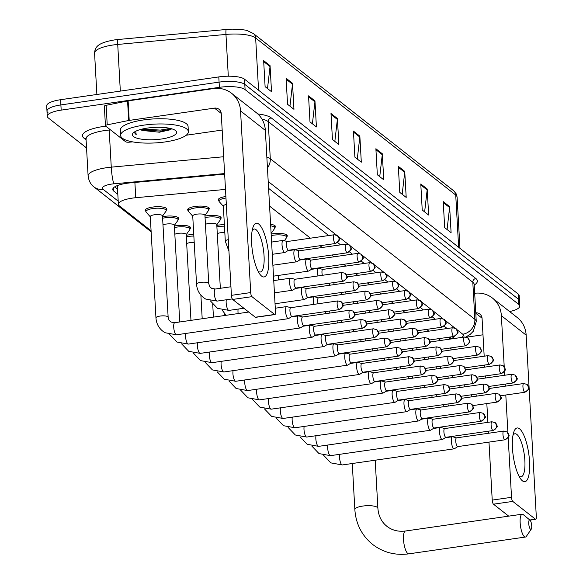 <?xml version="1.0" encoding="UTF-8"?>
<svg xmlns="http://www.w3.org/2000/svg" width="583" height="583" viewBox="0 0 583 583"><rect width="100%" height="100%" fill="white"/><g stroke="black" fill="none" stroke-linecap="round" stroke-linejoin="round"><path stroke-width="0.87" d="M270.599 224.309A10.858 3.01 -3.2 0 1 275.446 226.525A10.858 3.01 -3.2 0 1 274.826 227.603M271.146 234.067A10.858 3.01 -3.2 0 1 273.026 233.739A10.858 3.01 -3.2 0 1 287.288 235.824A10.858 3.01 -3.2 0 1 286.676 236.902M218.968 200.851A10.858 3.01 -3.2 0 1 218.231 199.845A10.858 3.01 -3.2 0 1 225.657 196.551A10.858 3.01 -3.2 0 1 225.891 196.522M204.976 216.096A10.858 3.01 -3.2 0 1 206.892 215.761A10.858 3.01 -3.2 0 1 221.154 217.838A10.858 3.01 -3.2 0 1 220.534 218.924M216.818 225.395A10.858 3.01 -3.2 0 1 218.734 225.06A10.858 3.01 -3.2 0 1 224.382 224.674M188.367 210.762A10.858 3.01 -3.2 0 1 187.631 209.756A10.858 3.01 -3.2 0 1 195.05 206.462A10.858 3.01 -3.2 0 1 209.312 208.539A10.858 3.01 -3.2 0 1 208.692 209.625M174.368 226.007A10.858 3.01 -3.2 0 1 176.285 225.672A10.858 3.01 -3.2 0 1 190.546 227.749A10.858 3.01 -3.2 0 1 189.934 228.835M162.526 216.708A10.858 3.01 -3.2 0 1 164.442 216.373A10.858 3.01 -3.2 0 1 178.704 218.45A10.858 3.01 -3.2 0 1 178.085 219.536M186.217 235.306A10.858 3.01 -3.2 0 1 188.134 234.964A10.858 3.01 -3.2 0 1 193.775 234.585M145.918 211.374A10.858 3.01 -3.2 0 1 145.182 210.368A10.858 3.01 -3.2 0 1 152.6 207.074A10.858 3.01 -3.2 0 1 166.862 209.151A10.858 3.01 -3.2 0 1 166.242 210.237M225.49 189.409L135.744 197.717A20.361 5.648 176.8 0 0 132.297 198.125A20.361 5.648 176.8 0 0 118.378 204.298A20.361 5.648 176.8 0 0 119.42 205.937L151.077 230.795M440.712 340.457L438.46 338.694M428.869 331.159L426.618 329.395M417.02 321.867L414.775 320.096M405.178 312.568L402.933 310.797M393.336 303.269L391.084 301.506M381.493 293.97L379.241 292.207M369.651 284.672L367.399 282.908M357.802 275.38L355.557 273.609M345.959 266.081L343.715 264.318M334.117 256.782L331.865 255.019M322.275 247.484L320.023 245.72M310.433 238.185L269.586 206.12M450.972 349.982A20.361 5.648 176.8 0 0 451.045 349.406A20.361 5.648 176.8 0 0 450.28 347.993M224.637 174.142L130.118 182.894A20.361 5.648 176.8 0 0 126.671 183.302A20.361 5.648 176.8 0 0 112.759 189.475A20.361 5.648 176.8 0 0 113.794 191.115L117.824 194.277M86.554 147.965L48.302 117.934A20.361 5.648 -3.2 0 1 47.259 116.294A20.361 5.648 -3.2 0 1 61.179 110.121L219.376 87.333A20.361 5.648 -3.2 0 1 245.086 89.593L518.724 304.399A20.361 5.648 -3.2 0 1 519.759 306.046A20.361 5.648 -3.2 0 1 509.629 311.548M48.01 112.73A20.361 5.648 -3.2 0 1 46.975 111.083L46.684 105.88A20.361 5.648 -3.2 0 1 60.596 99.708L218.793 76.92L219.084 82.13A20.361 5.648 -3.2 0 1 244.794 84.382L518.433 299.196A20.361 5.648 -3.2 0 1 519.468 300.835A20.361 5.648 -3.2 0 0 518.433 299.196L244.794 84.382A20.361 5.648 -3.2 0 0 219.084 82.13L60.887 104.918L219.084 82.13L219.376 87.333M46.975 111.083A20.361 5.648 -3.2 0 1 60.887 104.918A20.361 5.648 -3.2 0 0 46.975 111.083L47.259 116.294M447.139 328.528L444.21 326.225M435.297 319.229L432.367 316.926M423.455 309.93L420.525 307.635M411.613 300.639L408.683 298.336M399.77 291.34L396.834 289.037M387.928 282.041L384.991 279.738M376.079 272.742L373.149 270.439M364.237 263.45L361.307 261.148M352.394 254.152L349.465 251.849M340.552 244.853L337.623 242.55M328.71 235.554L268.595 188.36M450.462 339A20.361 5.648 176.8 0 0 454.317 336.391M117.533 189.074L114.72 186.866M117.788 39.535L114.297 39.95A22.263 6.173 -3.2 0 1 117.788 39.535A22.263 6.173 -3.2 0 1 118.087 39.506L226.328 29.478A22.263 6.173 -3.2 0 1 232.428 29.15C241.69 29.493 246.755 30.039 247.607 30.782L253.401 33.559L453.487 190.626A6.785 6.216 128.1 0 1 455.731 195.043L255.645 37.975A6.785 6.216 -51.9 0 0 253.401 33.559M218.793 76.92A20.361 5.648 -3.2 0 1 244.503 79.171L518.141 293.985A20.361 5.648 -3.2 0 1 519.176 295.632L519.759 306.046M404.74 171.387L406.198 197.433L399.785 192.397L398.327 166.352L404.74 171.387A5.429 4.977 -51.9 0 1 404.719 172.306L398.386 167.336M427.193 189.009L428.643 215.054L422.23 210.018L420.78 183.973L427.193 189.009A5.429 4.977 -51.9 0 1 427.164 189.927L420.831 184.957M449.639 206.63L451.096 232.675L444.683 227.64L443.226 201.601L449.639 206.63A5.429 4.977 -51.9 0 1 449.61 207.548L443.277 202.578M337.404 118.524L338.861 144.569L332.448 139.534L330.991 113.488L337.404 118.524A5.429 4.977 -51.9 0 1 337.375 119.442L331.042 114.472M314.958 100.903L316.409 126.948L309.996 121.913L308.545 95.867L314.958 100.903A5.429 4.977 -51.9 0 1 314.929 101.821L308.596 96.851M292.506 83.282L293.963 109.327L287.55 104.291L286.093 78.246L292.506 83.282A5.429 4.977 -51.9 0 1 292.484 84.2L286.151 79.23M270.06 65.66L271.518 91.706L265.105 86.67L263.647 60.625L270.06 65.66A5.429 4.977 -51.9 0 1 270.031 66.579L263.705 61.609M382.295 153.766L383.752 179.812L377.339 174.776L375.882 148.731L382.295 153.766A5.429 4.977 -51.9 0 1 382.266 154.684L375.94 149.714M359.849 136.145L361.307 162.191L354.894 157.155L353.436 131.109L359.849 136.145A5.429 4.977 -51.9 0 1 359.82 137.063L353.495 132.093M357.284 159.035L359.82 137.063M379.737 176.656L382.266 154.684M267.502 88.55L270.031 66.579M289.948 106.172L292.484 84.2M312.393 123.793L314.929 101.821M334.839 141.414L337.375 119.442M447.074 229.52L449.61 207.548M424.628 211.899L427.164 189.927M402.183 194.277L404.719 172.306M165.178 141.931A33.931 9.408 -3.2 0 1 120.608 135.431A33.931 9.408 -3.2 0 1 143.797 125.148A33.931 9.408 -3.2 0 1 188.367 131.641A33.931 9.408 -3.2 0 1 165.178 141.931M120.608 135.431L120.317 130.22A33.931 9.408 -3.2 0 1 143.505 119.938A33.931 9.408 -3.2 0 1 188.076 126.438L188.367 131.641M147.521 128.063A22.125 6.136 -3.2 0 1 175.541 130.585A22.125 6.136 -3.2 0 1 161.455 139.009A22.125 6.136 -3.2 0 1 139.213 138.761A22.125 6.136 -3.2 0 1 133.237 132.953A22.125 6.136 -3.2 0 1 147.521 128.063M140.437 129.521L142.157 130.454L159.378 132.21L170.309 129.769L171.555 128.756M141.144 129.958A15.34 4.256 -3.2 0 1 140.284 129.564M134.513 131.947L134.403 132.618L136.218 134.753L135.693 131.277M140.532 129.586L160.376 131.131L171.242 129.113M142.361 129.025L160.318 130.096L170.214 128.413M134.411 132.363L136.218 134.753M261.643 276.131A27.146 7.841 -98.2 0 1 259.428 273.58A27.146 7.841 -98.2 0 1 252.833 227.771A27.146 7.841 -98.2 0 1 258.735 224.047A27.146 7.841 -98.2 0 1 268.741 256.804A27.146 7.841 -98.2 0 1 261.643 276.131M257.956 270.978A21.717 6.275 81.8 0 0 258.386 271.35A21.717 6.275 81.8 0 0 260.317 272.013A21.717 6.275 81.8 0 0 263.815 252.782A21.717 6.275 81.8 0 0 256.054 229.687A21.717 6.275 81.8 0 0 254.122 229.024A21.717 6.275 81.8 0 0 252.148 230.686M132.647 141.866L129.317 142.179A3.396 0.94 176.8 0 1 125.607 141.735L105.618 126.045A3.396 0.94 176.8 0 1 105.443 125.768L104.35 106.237A3.396 0.94 -3.2 0 1 106.128 105.304L127.582 100.968A3.396 0.94 -3.2 0 1 128.122 100.874L213.371 88.594A27.146 24.872 128.1 0 1 231.589 93.287A27.146 24.872 128.1 0 1 240.553 110.93L250.712 292.571A3.396 0.984 81.8 0 0 251.958 296.667L232.668 299.443A3.396 0.984 -98.2 0 1 231.415 295.348L221.263 113.714A6.785 6.216 -51.9 0 0 219.019 109.298A6.785 6.216 -51.9 0 0 214.464 108.125L129.215 120.411A3.396 0.94 176.8 0 0 128.675 120.499L107.221 124.835A3.396 0.94 176.8 0 0 105.443 125.768M231.589 93.287L256.389 112.752A27.146 24.872 128.1 0 1 265.352 130.403L275.504 312.036A3.396 0.984 81.8 0 1 274.921 314.558A3.396 0.984 81.8 0 1 274.622 314.456L251.958 296.667M274.921 314.558L255.631 317.334A3.396 0.984 -98.2 0 1 255.325 317.232L232.668 299.443M222.174 130.06L186.174 135.241M530.479 529.255A4.751 1.37 81.8 0 0 531.281 529.124A4.751 1.37 81.8 0 0 531.579 524.503A4.751 1.37 81.8 0 0 529.991 520.16A4.751 1.37 81.8 0 0 529.969 520.145A4.751 1.37 81.8 0 0 528.73 523.527A4.751 1.37 81.8 0 0 530.479 529.255M531.281 529.124L526.354 536.367A11.536 3.33 -98.2 0 1 525.436 537.045A11.536 3.33 -98.2 0 1 524.409 536.695A11.536 3.33 -98.2 0 1 520.291 524.423A11.536 3.33 -98.2 0 1 522.149 514.206A11.536 3.33 -98.2 0 1 523.177 514.556A11.536 3.33 -98.2 0 1 523.221 514.592A11.536 3.33 -98.2 0 1 523.264 514.636M155.953 317.91L150.29 216.614A6.107 1.691 -3.2 0 1 154.459 214.763A6.107 1.691 -3.2 0 1 162.482 215.929L168.144 317.232A6.107 1.691 -3.2 0 0 167.707 316.642A6.107 1.691 -3.2 0 0 160.121 316.059A6.107 1.691 -3.2 0 0 155.953 317.91C156.448 324.418 159.48 329.359 165.055 332.725L176.511 334.788L288.345 318.675A6.107 1.764 81.8 0 0 288.556 318.595L292.039 316.431M150.297 216.796L146.202 212.227A10.181 2.82 -3.2 0 1 145.932 211.629A10.181 2.82 -3.2 0 1 152.884 208.546A10.181 2.82 -3.2 0 1 166.257 210.492A10.181 2.82 -3.2 0 1 166.053 211.119L162.497 216.118M287.142 306.767A6.107 1.764 81.8 0 0 286.829 306.6A6.107 1.764 81.8 0 0 286.603 306.585A6.107 1.764 81.8 0 0 285.546 311.118A6.107 1.764 81.8 0 0 287.798 318.486A6.107 1.764 81.8 0 0 288.345 318.675M290.866 307.722A4.409 1.275 81.8 0 0 290.698 307.707A4.409 1.275 81.8 0 0 289.94 310.979A4.409 1.275 81.8 0 0 291.566 316.307A4.409 1.275 81.8 0 0 291.959 316.438A4.409 1.275 81.8 0 0 292.112 316.38M162.992 224.972A6.107 1.691 -3.2 0 1 166.308 224.054A6.107 1.691 -3.2 0 1 174.324 225.227L179.739 321.976M162.613 218.224A10.181 2.82 -3.2 0 1 164.734 217.845A10.181 2.82 -3.2 0 1 178.099 219.791A10.181 2.82 -3.2 0 1 177.895 220.418L174.339 225.41M298.984 316.066A6.107 1.764 81.8 0 0 298.671 315.899A6.107 1.764 81.8 0 0 298.445 315.884A6.107 1.764 81.8 0 0 297.388 320.417A6.107 1.764 81.8 0 0 299.64 327.784A6.107 1.764 81.8 0 0 300.187 327.974A6.107 1.764 81.8 0 0 300.398 327.894L303.881 325.729M302.708 317.014A4.409 1.275 81.8 0 0 302.548 317.006A4.409 1.275 81.8 0 0 301.783 320.278A4.409 1.275 81.8 0 0 303.408 325.606A4.409 1.275 81.8 0 0 303.801 325.737A4.409 1.275 81.8 0 0 303.954 325.678M174.834 234.264A6.107 1.691 -3.2 0 1 178.15 233.353A6.107 1.691 -3.2 0 1 186.174 234.526L190.969 320.358M174.455 227.523A10.181 2.82 -3.2 0 1 176.576 227.137A10.181 2.82 -3.2 0 1 189.941 229.09A10.181 2.82 -3.2 0 1 189.737 229.709L186.181 234.709M310.834 325.365A6.107 1.764 81.8 0 0 310.513 325.197A6.107 1.764 81.8 0 0 310.287 325.176A6.107 1.764 81.8 0 0 309.238 329.716A6.107 1.764 81.8 0 0 311.482 337.083A6.107 1.764 81.8 0 0 312.029 337.273A6.107 1.764 81.8 0 0 312.24 337.193L315.724 335.021M314.55 326.312A4.409 1.275 81.8 0 0 314.39 326.305A4.409 1.275 81.8 0 0 313.625 329.577A4.409 1.275 81.8 0 0 315.25 334.897A4.409 1.275 81.8 0 0 315.643 335.036A4.409 1.275 81.8 0 0 315.797 334.977M186.677 243.563A6.107 1.691 -3.2 0 1 189.992 242.652A6.107 1.691 -3.2 0 1 194.219 242.47M186.298 236.822A10.181 2.82 -3.2 0 1 188.418 236.436A10.181 2.82 -3.2 0 1 193.862 236.079M322.676 334.664A6.107 1.764 81.8 0 0 322.355 334.489A6.107 1.764 81.8 0 0 322.129 334.474A6.107 1.764 81.8 0 0 321.08 339.014A6.107 1.764 81.8 0 0 323.332 346.382A6.107 1.764 81.8 0 0 323.871 346.564A6.107 1.764 81.8 0 0 324.082 346.484L327.566 344.32M326.393 335.611A4.409 1.275 81.8 0 0 326.232 335.597A4.409 1.275 81.8 0 0 325.467 338.876A4.409 1.275 81.8 0 0 327.099 344.196A4.409 1.275 81.8 0 0 327.486 344.334A4.409 1.275 81.8 0 0 327.646 344.276M334.518 343.963A6.107 1.764 81.8 0 0 334.197 343.788A6.107 1.764 81.8 0 0 333.972 343.773A6.107 1.764 81.8 0 0 332.922 348.306A6.107 1.764 81.8 0 0 335.174 355.681A6.107 1.764 81.8 0 0 335.713 355.863A6.107 1.764 81.8 0 0 335.932 355.783L339.415 353.619M338.235 344.91A4.409 1.275 81.8 0 0 338.074 344.896A4.409 1.275 81.8 0 0 337.317 348.175A4.409 1.275 81.8 0 0 338.942 353.495A4.409 1.275 81.8 0 0 339.335 353.626A4.409 1.275 81.8 0 0 339.488 353.575M346.36 353.254A6.107 1.764 81.8 0 0 346.047 353.087A6.107 1.764 81.8 0 0 345.821 353.072A6.107 1.764 81.8 0 0 344.764 357.605A6.107 1.764 81.8 0 0 347.016 364.973A6.107 1.764 81.8 0 0 347.563 365.162A6.107 1.764 81.8 0 0 347.774 365.082L351.257 362.918M350.084 354.209A4.409 1.275 81.8 0 0 349.917 354.194A4.409 1.275 81.8 0 0 349.159 357.466A4.409 1.275 81.8 0 0 350.784 362.794A4.409 1.275 81.8 0 0 351.177 362.925A4.409 1.275 81.8 0 0 351.33 362.866M358.202 362.553A6.107 1.764 81.8 0 0 357.889 362.386A6.107 1.764 81.8 0 0 357.663 362.371A6.107 1.764 81.8 0 0 356.607 366.904A6.107 1.764 81.8 0 0 358.858 374.271A6.107 1.764 81.8 0 0 359.405 374.461A6.107 1.764 81.8 0 0 359.616 374.381L363.1 372.209M361.926 363.5A4.409 1.275 81.8 0 0 361.759 363.493A4.409 1.275 81.8 0 0 361.001 366.765A4.409 1.275 81.8 0 0 362.626 372.092A4.409 1.275 81.8 0 0 363.02 372.224A4.409 1.275 81.8 0 0 363.173 372.165M370.045 371.852A6.107 1.764 81.8 0 0 369.731 371.684A6.107 1.764 81.8 0 0 369.505 371.663A6.107 1.764 81.8 0 0 368.449 376.203A6.107 1.764 81.8 0 0 370.701 383.57A6.107 1.764 81.8 0 0 371.247 383.76A6.107 1.764 81.8 0 0 371.458 383.68L374.942 381.508M373.769 372.799A4.409 1.275 81.8 0 0 373.608 372.792A4.409 1.275 81.8 0 0 372.843 376.064A4.409 1.275 81.8 0 0 374.468 381.384A4.409 1.275 81.8 0 0 374.862 381.522A4.409 1.275 81.8 0 0 375.015 381.464M381.894 381.151A6.107 1.764 81.8 0 0 381.574 380.976A6.107 1.764 81.8 0 0 381.348 380.961A6.107 1.764 81.8 0 0 380.298 385.501A6.107 1.764 81.8 0 0 382.55 392.869A6.107 1.764 81.8 0 0 383.089 393.051A6.107 1.764 81.8 0 0 383.301 392.971L386.784 390.807M385.611 382.098A4.409 1.275 81.8 0 0 385.45 382.084A4.409 1.275 81.8 0 0 384.685 385.363A4.409 1.275 81.8 0 0 386.31 390.683A4.409 1.275 81.8 0 0 386.704 390.821A4.409 1.275 81.8 0 0 386.857 390.763M393.736 390.45A6.107 1.764 81.8 0 0 393.416 390.275A6.107 1.764 81.8 0 0 393.19 390.26A6.107 1.764 81.8 0 0 392.14 394.793A6.107 1.764 81.8 0 0 394.392 402.168A6.107 1.764 81.8 0 0 394.931 402.35A6.107 1.764 81.8 0 0 395.143 402.27L398.626 400.106M397.453 391.397A4.409 1.275 81.8 0 0 397.293 391.382A4.409 1.275 81.8 0 0 396.535 394.662A4.409 1.275 81.8 0 0 398.16 399.982A4.409 1.275 81.8 0 0 398.553 400.113A4.409 1.275 81.8 0 0 398.706 400.062M405.579 399.741A6.107 1.764 81.8 0 0 405.258 399.574A6.107 1.764 81.8 0 0 405.032 399.559A6.107 1.764 81.8 0 0 403.983 404.092A6.107 1.764 81.8 0 0 406.234 411.46A6.107 1.764 81.8 0 0 406.774 411.649A6.107 1.764 81.8 0 0 406.992 411.569L410.476 409.404M409.302 400.696A4.409 1.275 81.8 0 0 409.135 400.681A4.409 1.275 81.8 0 0 408.377 403.953A4.409 1.275 81.8 0 0 410.002 409.281A4.409 1.275 81.8 0 0 410.396 409.412A4.409 1.275 81.8 0 0 410.549 409.353M417.421 409.04A6.107 1.764 81.8 0 0 417.107 408.872A6.107 1.764 81.8 0 0 416.881 408.858A6.107 1.764 81.8 0 0 415.825 413.391A6.107 1.764 81.8 0 0 418.077 420.758A6.107 1.764 81.8 0 0 418.623 420.948A6.107 1.764 81.8 0 0 418.834 420.868L422.318 418.696M421.145 409.987A4.409 1.275 81.8 0 0 420.977 409.98A4.409 1.275 81.8 0 0 420.219 413.252A4.409 1.275 81.8 0 0 421.844 418.579A4.409 1.275 81.8 0 0 422.238 418.711A4.409 1.275 81.8 0 0 422.391 418.652M429.263 418.339A6.107 1.764 81.8 0 0 428.95 418.171A6.107 1.764 81.8 0 0 428.724 418.149A6.107 1.764 81.8 0 0 427.667 422.69A6.107 1.764 81.8 0 0 429.919 430.057A6.107 1.764 81.8 0 0 430.465 430.247A6.107 1.764 81.8 0 0 430.677 430.167L434.16 427.995M432.987 419.286A4.409 1.275 81.8 0 0 432.819 419.279A4.409 1.275 81.8 0 0 432.061 422.551A4.409 1.275 81.8 0 0 433.686 427.871A4.409 1.275 81.8 0 0 434.08 428.009A4.409 1.275 81.8 0 0 434.233 427.951M441.105 427.638A6.107 1.764 81.8 0 0 440.792 427.463A6.107 1.764 81.8 0 0 440.566 427.448A6.107 1.764 81.8 0 0 439.509 431.981A6.107 1.764 81.8 0 0 441.761 439.356A6.107 1.764 81.8 0 0 442.308 439.538A6.107 1.764 81.8 0 0 442.519 439.458L446.002 437.294M444.829 428.585A4.409 1.275 81.8 0 0 444.669 428.571A4.409 1.275 81.8 0 0 443.903 431.85A4.409 1.275 81.8 0 0 445.529 437.17A4.409 1.275 81.8 0 0 445.922 437.308A4.409 1.275 81.8 0 0 446.075 437.25M452.955 436.929A6.107 1.764 81.8 0 0 452.634 436.762A6.107 1.764 81.8 0 0 452.408 436.747A6.107 1.764 81.8 0 0 451.359 441.28A6.107 1.764 81.8 0 0 453.61 448.655A6.107 1.764 81.8 0 0 454.15 448.837A6.107 1.764 81.8 0 0 454.361 448.757L457.844 446.593M456.671 437.884A4.409 1.275 81.8 0 0 456.511 437.869A4.409 1.275 81.8 0 0 455.746 441.149A4.409 1.275 81.8 0 0 457.378 446.469A4.409 1.275 81.8 0 0 457.764 446.6A4.409 1.275 81.8 0 0 457.917 446.549M196.551 284.227L192.733 216.001A6.107 1.691 -3.2 0 1 196.908 214.15A6.107 1.691 -3.2 0 1 204.932 215.316L208.75 283.542A6.107 1.691 -3.2 0 0 208.306 282.959A6.107 1.691 -3.2 0 0 200.727 282.376A6.107 1.691 -3.2 0 0 196.551 284.227C197.047 290.735 200.086 295.676 205.653 299.043L217.109 301.098L232.267 298.919M294.852 279.272L290.902 278.178A6.107 1.764 81.8 0 0 290.677 278.164A6.107 1.764 81.8 0 0 289.62 282.697A6.107 1.764 81.8 0 0 292.418 290.254A6.107 1.764 81.8 0 0 292.63 290.174L296.113 288.002M192.747 216.184L188.652 211.614A10.181 2.82 -3.2 0 1 188.382 211.017A10.181 2.82 -3.2 0 1 195.334 207.934A10.181 2.82 -3.2 0 1 208.707 209.88A10.181 2.82 -3.2 0 1 208.503 210.507L204.946 215.499M294.94 279.293A4.409 1.275 81.8 0 0 294.772 279.286A4.409 1.275 81.8 0 0 294.014 282.558A4.409 1.275 81.8 0 0 295.639 287.885A4.409 1.275 81.8 0 0 296.033 288.017A4.409 1.275 81.8 0 0 296.186 287.958M205.435 224.36A6.107 1.691 -3.2 0 1 208.75 223.442A6.107 1.691 -3.2 0 1 216.774 224.615L220.338 288.293M306.694 288.57L302.745 287.477A6.107 1.764 81.8 0 0 302.519 287.455A6.107 1.764 81.8 0 0 301.462 291.996A6.107 1.764 81.8 0 0 304.26 299.545A6.107 1.764 81.8 0 0 304.472 299.473L307.955 297.301M205.063 217.612A10.181 2.82 -3.2 0 1 207.176 217.226A10.181 2.82 -3.2 0 1 220.549 219.179A10.181 2.82 -3.2 0 1 220.345 219.806L216.789 224.798M306.782 288.592A4.409 1.275 81.8 0 0 306.614 288.578A4.409 1.275 81.8 0 0 305.856 291.857A4.409 1.275 81.8 0 0 307.481 297.177A4.409 1.275 81.8 0 0 307.875 297.315A4.409 1.275 81.8 0 0 308.028 297.257M217.284 233.652A6.107 1.691 -3.2 0 1 220.6 232.741A6.107 1.691 -3.2 0 1 224.819 232.566M318.537 297.869L314.587 296.769A6.107 1.764 81.8 0 0 314.361 296.754A6.107 1.764 81.8 0 0 313.304 301.287A6.107 1.764 81.8 0 0 313.72 304.392M216.905 226.911A10.181 2.82 -3.2 0 1 219.026 226.525A10.181 2.82 -3.2 0 1 224.462 226.168M318.624 297.891A4.409 1.275 81.8 0 0 318.464 297.877A4.409 1.275 81.8 0 0 317.699 301.156A4.409 1.275 81.8 0 0 318.085 303.765M325.241 311.643A6.107 1.764 81.8 0 0 325.562 313.69M329.584 311.023A4.409 1.275 81.8 0 0 329.927 313.064M337.083 320.941A6.107 1.764 81.8 0 0 337.411 322.989M341.427 320.315A4.409 1.275 81.8 0 0 341.769 322.355M348.925 330.24A6.107 1.764 81.8 0 0 349.253 332.281M353.276 329.614A4.409 1.275 81.8 0 0 353.611 331.654M360.768 339.539A6.107 1.764 81.8 0 0 361.096 341.58M365.118 338.912A4.409 1.275 81.8 0 0 365.454 340.953M372.61 348.838A6.107 1.764 81.8 0 0 372.938 350.879M376.961 348.211A4.409 1.275 81.8 0 0 377.303 350.252M384.452 358.13A6.107 1.764 81.8 0 0 384.78 360.177M388.803 357.503A4.409 1.275 81.8 0 0 389.145 359.551M396.302 367.428A6.107 1.764 81.8 0 0 396.629 369.476M400.645 366.802A4.409 1.275 81.8 0 0 400.987 368.842M408.144 376.727A6.107 1.764 81.8 0 0 408.472 378.768M412.494 376.101A4.409 1.275 81.8 0 0 412.83 378.141M419.986 386.026A6.107 1.764 81.8 0 0 420.314 388.067M424.337 385.399A4.409 1.275 81.8 0 0 424.672 387.44M431.828 395.325A6.107 1.764 81.8 0 0 432.156 397.366M436.179 394.698A4.409 1.275 81.8 0 0 436.521 396.739M443.67 404.617A6.107 1.764 81.8 0 0 443.998 406.664M448.021 403.99A4.409 1.275 81.8 0 0 448.363 406.03M228.951 251.309L225.308 241.245L223.34 206.091A6.107 1.691 -3.2 0 1 226.335 204.451M287.273 241.522L283.323 240.429A6.107 1.764 81.8 0 0 283.098 240.415A6.107 1.764 81.8 0 0 282.041 244.947A6.107 1.764 81.8 0 0 284.839 252.505A6.107 1.764 81.8 0 0 285.051 252.424L288.534 250.253M223.355 206.273L219.259 201.703A10.181 2.82 -3.2 0 1 218.982 201.106A10.181 2.82 -3.2 0 1 225.942 198.023A10.181 2.82 -3.2 0 1 225.971 198.016M287.361 241.544A4.409 1.275 81.8 0 0 287.193 241.537A4.409 1.275 81.8 0 0 286.435 244.809A4.409 1.275 81.8 0 0 288.06 250.136A4.409 1.275 81.8 0 0 288.454 250.267A4.409 1.275 81.8 0 0 288.607 250.209M299.115 250.821L295.166 249.728A6.107 1.764 81.8 0 0 294.94 249.706A6.107 1.764 81.8 0 0 293.883 254.246A6.107 1.764 81.8 0 0 296.681 261.803A6.107 1.764 81.8 0 0 296.893 261.723L300.376 259.552M299.203 250.843A4.409 1.275 81.8 0 0 299.043 250.836A4.409 1.275 81.8 0 0 298.277 254.108A4.409 1.275 81.8 0 0 299.902 259.428A4.409 1.275 81.8 0 0 300.296 259.566A4.409 1.275 81.8 0 0 300.449 259.508M310.965 260.12L307.008 259.02A6.107 1.764 81.8 0 0 306.782 259.005A6.107 1.764 81.8 0 0 305.732 263.538A6.107 1.764 81.8 0 0 308.524 271.095A6.107 1.764 81.8 0 0 308.735 271.015L312.218 268.85M311.045 260.142A4.409 1.275 81.8 0 0 310.885 260.127A4.409 1.275 81.8 0 0 310.12 263.407A4.409 1.275 81.8 0 0 311.745 268.727A4.409 1.275 81.8 0 0 312.138 268.865A4.409 1.275 81.8 0 0 312.291 268.807M322.807 269.419L318.85 268.318A6.107 1.764 81.8 0 0 318.624 268.304A6.107 1.764 81.8 0 0 317.575 272.837A6.107 1.764 81.8 0 0 317.99 275.941M322.887 269.441A4.409 1.275 81.8 0 0 322.727 269.426A4.409 1.275 81.8 0 0 321.969 272.706A4.409 1.275 81.8 0 0 322.348 275.314M270.687 225.84A10.181 2.82 -3.2 0 1 274.841 227.866A10.181 2.82 -3.2 0 1 274.637 228.485L271.11 233.433M272.625 241.923A6.107 1.691 -3.2 0 1 274.892 241.428A6.107 1.691 -3.2 0 1 277.515 241.216M271.233 235.59A10.181 2.82 -3.2 0 1 273.318 235.211A10.181 2.82 -3.2 0 1 286.683 237.157A10.181 2.82 -3.2 0 1 286.479 237.784L284.387 240.721M329.504 283.192A6.107 1.764 81.8 0 0 329.832 285.24M333.855 282.566A4.409 1.275 81.8 0 0 334.19 284.606M288.009 250.581A6.107 1.691 -3.2 0 1 289.357 250.515M341.346 292.491A6.107 1.764 81.8 0 0 341.674 294.532M345.697 291.864A4.409 1.275 81.8 0 0 346.032 293.905M299.859 259.88A6.107 1.691 -3.2 0 1 301.2 259.807M353.189 301.79A6.107 1.764 81.8 0 0 353.517 303.83M357.539 301.163A4.409 1.275 81.8 0 0 357.882 303.204M311.701 269.178A6.107 1.691 -3.2 0 1 313.049 269.106M365.031 311.089A6.107 1.764 81.8 0 0 365.359 313.129M369.382 310.462A4.409 1.275 81.8 0 0 369.724 312.503M376.88 320.38A6.107 1.764 81.8 0 0 377.208 322.428M381.224 319.761A4.409 1.275 81.8 0 0 381.566 321.801M388.723 329.679A6.107 1.764 81.8 0 0 389.05 331.727M393.073 329.052A4.409 1.275 81.8 0 0 393.408 331.093M400.565 338.978A6.107 1.764 81.8 0 0 400.893 341.019M404.915 338.351A4.409 1.275 81.8 0 0 405.251 340.392M412.407 348.277A6.107 1.764 81.8 0 0 412.735 350.317M416.758 347.65A4.409 1.275 81.8 0 0 417.093 349.691M424.249 357.576A6.107 1.764 81.8 0 0 424.577 359.616M428.6 356.949A4.409 1.275 81.8 0 0 428.942 358.99M436.099 366.867A6.107 1.764 81.8 0 0 436.419 368.915M440.442 366.241A4.409 1.275 81.8 0 0 440.784 368.288M447.941 376.166A6.107 1.764 81.8 0 0 448.269 378.214M452.284 375.539A4.409 1.275 81.8 0 0 452.627 377.58M459.783 385.465A6.107 1.764 81.8 0 0 460.111 387.506M464.134 384.838A4.409 1.275 81.8 0 0 464.469 386.879M471.625 394.764A6.107 1.764 81.8 0 0 471.953 396.804M475.976 394.137A4.409 1.275 81.8 0 0 476.311 396.178M522.455 480.873A27.146 7.841 -98.2 0 1 520.24 478.322A27.146 7.841 -98.2 0 1 513.645 432.513A27.146 7.841 -98.2 0 1 519.548 428.796A27.146 7.841 -98.2 0 1 529.553 461.547A27.146 7.841 -98.2 0 1 522.455 480.873M518.768 475.721A21.717 6.275 81.8 0 0 519.198 476.092A21.717 6.275 81.8 0 0 521.129 476.756A21.717 6.275 81.8 0 0 524.627 457.524A21.717 6.275 81.8 0 0 516.866 434.43A21.717 6.275 81.8 0 0 514.935 433.767A21.717 6.275 81.8 0 0 512.96 435.428M474.679 293.271A27.146 24.872 128.1 0 1 492.402 298.03A27.146 24.872 128.1 0 1 501.365 315.673L504.222 366.707M492.402 298.03L517.201 317.495A27.146 24.872 128.1 0 1 526.165 335.145L536.316 516.778A3.396 0.984 81.8 0 1 535.733 519.3A3.396 0.984 81.8 0 1 535.434 519.198L512.77 501.409L493.48 504.186A3.396 0.984 -98.2 0 1 492.227 500.09L488.984 442.103M504.484 371.458L504.696 375.255M505.191 384.095L505.308 386.172M505.804 395.012L507.917 432.856M508.179 437.607L511.524 497.314A3.396 0.984 81.8 0 0 512.77 501.409M508.711 516.144L493.48 504.186M488.488 433.264L488.379 431.187M487.884 422.347L486.834 403.574M485.406 378.032L485.289 375.962M484.794 367.115L484.677 365.045M484.181 356.206L482.075 318.456A6.785 6.216 -51.9 0 0 479.831 314.04A6.785 6.216 -51.9 0 0 475.772 312.816M482.986 334.802L466.415 337.185M134.892 182.457L135.744 197.717M449.413 337.112L449.529 339.189M113.605 187.726L113.794 191.115M224.608 173.559L113.969 183.805A13.577 3.768 176.8 0 0 111.674 184.075A13.577 3.768 176.8 0 0 103.082 189.286L118.203 201.15M103.082 189.286A13.577 12.44 -51.9 0 1 93.972 186.939C93.513 186.589 89.133 183.769 88.113 175.928A27.146 7.528 -3.2 0 1 106.667 167.7A27.146 7.528 -3.2 0 1 111.266 167.153L109.189 130.045A27.146 7.528 176.8 0 0 104.59 130.585A27.146 7.528 176.8 0 0 86.036 138.82L86.299 138.798M86.095 139.84L84.025 138.215A3.396 3.112 128.1 0 1 86 138.594M84.025 138.215A30.542 8.468 -3.2 0 1 103.344 126.496A30.542 8.468 -3.2 0 1 105.785 126.176M257.81 113.962A30.542 8.468 -3.2 0 1 271.248 117.897L475.837 278.506A30.542 8.468 -3.2 0 1 474.219 285.029M245.086 89.593L244.503 79.171M61.179 110.121L60.596 99.708M518.724 304.399L518.141 293.985M266.839 156.987A27.146 7.528 -3.2 0 1 270.293 158.729L268.216 121.614A27.146 7.528 176.8 0 0 261.942 119.063M113.969 183.805A13.577 1.705 -95.3 0 1 111.266 167.153L223.668 156.747M110.559 129.922L109.189 130.045A3.396 0.423 84.7 0 0 109.087 128.763M267.451 167.948A13.577 12.44 -51.9 0 0 270.293 158.729L474.875 319.331L472.806 282.223L268.216 121.614A3.396 3.112 128.1 0 1 271.248 117.897M461.321 337.491A13.577 3.768 176.8 0 0 462.742 334.205A13.577 12.44 -51.9 0 0 474.875 319.331A27.146 7.528 -3.2 0 1 476.26 321.517L474.183 284.409A27.146 7.528 176.8 0 0 472.806 282.223A3.396 3.112 128.1 0 1 475.837 278.506M462.742 334.205L456.926 329.635M454.798 327.967L445.084 320.337M442.949 318.668L433.242 311.045M431.107 309.369L421.4 301.746M419.264 300.07L409.55 292.447M407.422 290.771L397.708 283.149M395.58 281.48L385.866 273.85M383.738 272.181L374.024 264.558M371.888 262.882L362.181 255.259M360.046 253.583L350.339 245.96M348.204 244.292L338.49 236.662M336.362 234.993L268.209 181.488M258.568 90.212L255.645 37.975A27.146 7.528 176.8 0 0 225.964 34.426L117.722 44.446A27.146 7.528 176.8 0 0 113.124 44.986A27.146 7.528 176.8 0 0 94.57 53.221L96.88 94.482M118.087 39.506A6.785 0.853 -95.3 0 0 117.722 44.446L120.331 91.101M453.487 190.626L456.154 193.782L457.108 197.229A27.146 7.528 176.8 0 0 455.731 195.043L458.646 247.287M228.303 76.205L225.964 34.426A6.785 0.853 -95.3 0 1 226.328 29.478M265.352 130.403L240.553 110.93M255.325 317.232L274.622 314.456M221.241 113.445L214.464 108.125M128.122 100.874L129.215 120.411M231.415 295.348L250.712 292.571M128.675 120.499L127.582 100.968M106.128 105.304L107.221 124.835M375.197 460.213L377.886 508.281A11.536 3.199 176.8 0 0 377.303 507.348A11.536 3.199 176.8 0 0 362.735 506.073A11.536 3.199 176.8 0 0 354.85 509.571C355.87 523.971 361.817 535.602 372.683 544.471C383.25 552.487 395.281 555.614 408.785 553.85L525.436 537.045M377.886 508.281C378.498 515.999 381.508 522.011 386.93 526.325C392.104 530.341 398.291 531.9 405.491 531.011A11.536 3.33 81.8 0 0 403.633 541.228A11.536 3.33 81.8 0 0 407.757 553.5A11.536 3.33 81.8 0 0 408.785 553.85M338.767 309.507A4.409 4.045 128.1 0 0 342.709 304.676A4.409 4.045 -51.9 0 0 341.259 301.805L337.907 300.908A4.409 1.275 81.8 0 0 337.193 304.814A4.409 1.275 81.8 0 0 338.767 309.507A4.409 1.275 81.8 0 0 339.16 309.639L291.959 316.438M168.144 317.232L168.99 320.089L170.994 322.056L174.769 322.69A6.107 1.764 81.8 0 0 173.785 328.105A6.107 1.764 81.8 0 0 175.964 334.598A6.107 1.764 81.8 0 0 176.088 334.678A6.107 1.764 81.8 0 0 176.511 334.788M350.609 318.806A4.409 4.045 128.1 0 0 354.559 313.967A4.409 4.045 -51.9 0 0 353.101 311.103L349.749 310.207A4.409 1.275 81.8 0 0 349.035 314.113A4.409 1.275 81.8 0 0 350.609 318.806A4.409 1.275 81.8 0 0 351.002 318.937L303.801 325.737M185.715 333.461A6.107 1.764 81.8 0 0 185.926 339.415A6.107 1.764 81.8 0 0 187.806 343.897A6.107 1.764 81.8 0 0 187.93 343.977A6.107 1.764 81.8 0 0 188.353 344.079L300.187 327.974M362.458 328.098A4.409 4.045 128.1 0 0 366.401 323.266A4.409 4.045 -51.9 0 0 364.943 320.402L361.591 319.506A4.409 1.275 81.8 0 0 360.877 323.412A4.409 1.275 81.8 0 0 362.458 328.098A4.409 1.275 81.8 0 0 362.852 328.236L315.643 335.036M197.557 342.753A6.107 1.764 81.8 0 0 197.775 348.714A6.107 1.764 81.8 0 0 199.656 353.196A6.107 1.764 81.8 0 0 199.772 353.276A6.107 1.764 81.8 0 0 200.195 353.378L312.029 337.273M374.301 337.397A4.409 4.045 128.1 0 0 378.243 332.565A4.409 4.045 -51.9 0 0 376.786 329.694L373.433 328.797A4.409 1.275 81.8 0 0 372.726 332.704A4.409 1.275 81.8 0 0 374.301 337.397A4.409 1.275 81.8 0 0 374.694 337.535L327.486 344.334M209.399 352.052A6.107 1.764 81.8 0 0 209.618 358.013A6.107 1.764 81.8 0 0 211.498 362.488A6.107 1.764 81.8 0 0 211.614 362.575A6.107 1.764 81.8 0 0 212.037 362.677L323.871 346.564M386.143 346.696A4.409 4.045 128.1 0 0 390.085 341.864A4.409 4.045 -51.9 0 0 388.628 338.993L385.276 338.096A4.409 1.275 81.8 0 0 384.569 342.002A4.409 1.275 81.8 0 0 386.143 346.696A4.409 1.275 81.8 0 0 386.536 346.827L339.335 353.626M221.241 361.351A6.107 1.764 81.8 0 0 221.46 367.312A6.107 1.764 81.8 0 0 223.34 371.786A6.107 1.764 81.8 0 0 223.457 371.874A6.107 1.764 81.8 0 0 223.887 371.976L335.713 355.863M397.985 355.994A4.409 4.045 128.1 0 0 401.927 351.155A4.409 4.045 -51.9 0 0 400.477 348.291L397.118 347.395A4.409 1.275 81.8 0 0 396.411 351.301A4.409 1.275 81.8 0 0 397.985 355.994A4.409 1.275 81.8 0 0 398.378 356.126L351.177 362.925M233.091 370.65A6.107 1.764 81.8 0 0 233.302 376.603A6.107 1.764 81.8 0 0 235.182 381.085A6.107 1.764 81.8 0 0 235.306 381.165A6.107 1.764 81.8 0 0 235.729 381.275L347.563 365.162M409.827 365.293A4.409 4.045 128.1 0 0 413.77 360.454A4.409 4.045 -51.9 0 0 412.319 357.59L408.967 356.694A4.409 1.275 81.8 0 0 408.253 360.6A4.409 1.275 81.8 0 0 409.827 365.293A4.409 1.275 81.8 0 0 410.221 365.424L363.02 372.224M244.933 379.948A6.107 1.764 81.8 0 0 245.144 385.902A6.107 1.764 81.8 0 0 247.024 390.384A6.107 1.764 81.8 0 0 247.148 390.464A6.107 1.764 81.8 0 0 247.571 390.566L359.405 374.461M421.677 374.585A4.409 4.045 128.1 0 0 425.619 369.753A4.409 4.045 -51.9 0 0 424.162 366.889L420.809 365.993A4.409 1.275 81.8 0 0 420.095 369.899A4.409 1.275 81.8 0 0 421.677 374.585A4.409 1.275 81.8 0 0 422.063 374.723L374.862 381.522M256.775 389.24A6.107 1.764 81.8 0 0 256.994 395.201A6.107 1.764 81.8 0 0 258.867 399.683A6.107 1.764 81.8 0 0 258.99 399.763A6.107 1.764 81.8 0 0 259.413 399.865L371.247 383.76M433.519 383.884A4.409 4.045 128.1 0 0 437.461 379.052A4.409 4.045 -51.9 0 0 436.004 376.181L432.652 375.284A4.409 1.275 81.8 0 0 431.937 379.19A4.409 1.275 81.8 0 0 433.519 383.884A4.409 1.275 81.8 0 0 433.912 384.022L386.704 390.821M268.617 398.539A6.107 1.764 81.8 0 0 268.836 404.5A6.107 1.764 81.8 0 0 270.716 408.975A6.107 1.764 81.8 0 0 270.833 409.062A6.107 1.764 81.8 0 0 271.255 409.164L383.089 393.051M445.361 393.182A4.409 4.045 128.1 0 0 449.304 388.351A4.409 4.045 -51.9 0 0 447.846 385.48L444.494 384.583A4.409 1.275 81.8 0 0 443.787 388.489A4.409 1.275 81.8 0 0 445.361 393.182A4.409 1.275 81.8 0 0 445.755 393.314L398.553 400.113M280.459 407.838A6.107 1.764 81.8 0 0 280.678 413.799A6.107 1.764 81.8 0 0 282.558 418.273A6.107 1.764 81.8 0 0 282.675 418.361A6.107 1.764 81.8 0 0 283.098 418.463L394.931 402.35M457.203 402.481A4.409 4.045 128.1 0 0 461.146 397.642A4.409 4.045 -51.9 0 0 459.688 394.778L456.336 393.882A4.409 1.275 81.8 0 0 455.629 397.788A4.409 1.275 81.8 0 0 457.203 402.481A4.409 1.275 81.8 0 0 457.597 402.613L410.396 409.412M292.302 417.137A6.107 1.764 81.8 0 0 292.52 423.09A6.107 1.764 81.8 0 0 294.4 427.572A6.107 1.764 81.8 0 0 294.517 427.652A6.107 1.764 81.8 0 0 294.947 427.762L406.774 411.649M469.045 411.78A4.409 4.045 128.1 0 0 472.988 406.941A4.409 4.045 -51.9 0 0 471.538 404.077L468.178 403.181A4.409 1.275 81.8 0 0 467.471 407.087A4.409 1.275 81.8 0 0 469.045 411.78A4.409 1.275 81.8 0 0 469.439 411.911L422.238 418.711M304.151 426.435A6.107 1.764 81.8 0 0 304.362 432.389A6.107 1.764 81.8 0 0 306.243 436.871A6.107 1.764 81.8 0 0 306.366 436.951A6.107 1.764 81.8 0 0 306.789 437.053L418.623 420.948M480.888 421.072A4.409 4.045 128.1 0 0 484.837 416.24A4.409 4.045 -51.9 0 0 483.38 413.369L480.028 412.473A4.409 1.275 81.8 0 0 479.313 416.386A4.409 1.275 81.8 0 0 480.888 421.072A4.409 1.275 81.8 0 0 481.281 421.21L434.08 428.009M315.993 435.727A6.107 1.764 81.8 0 0 316.205 441.688A6.107 1.764 81.8 0 0 318.085 446.17A6.107 1.764 81.8 0 0 318.209 446.25A6.107 1.764 81.8 0 0 318.631 446.352L430.465 430.247M492.737 430.371A4.409 4.045 128.1 0 0 496.68 425.539A4.409 4.045 -51.9 0 0 495.222 422.668L491.87 421.771A4.409 1.275 81.8 0 0 491.156 425.677A4.409 1.275 81.8 0 0 492.737 430.371A4.409 1.275 81.8 0 0 493.123 430.509L445.922 437.308M327.835 445.026A6.107 1.764 81.8 0 0 328.054 450.987A6.107 1.764 81.8 0 0 329.934 455.461A6.107 1.764 81.8 0 0 330.051 455.549A6.107 1.764 81.8 0 0 330.474 455.651L442.308 439.538M504.579 439.669A4.409 4.045 128.1 0 0 508.522 434.838A4.409 4.045 -51.9 0 0 507.064 431.967L503.712 431.07A4.409 1.275 81.8 0 0 502.998 434.976A4.409 1.275 81.8 0 0 504.579 439.669A4.409 1.275 81.8 0 0 504.973 439.801L457.764 446.6M339.678 454.325A6.107 1.764 81.8 0 0 339.896 460.286A6.107 1.764 81.8 0 0 341.776 464.76A6.107 1.764 81.8 0 0 341.893 464.848A6.107 1.764 81.8 0 0 342.316 464.95L454.15 448.837M342.84 281.079A4.409 4.045 128.1 0 0 346.783 276.247A4.409 4.045 -51.9 0 0 345.333 273.383L341.973 272.487A4.409 1.275 81.8 0 0 341.266 276.393A4.409 1.275 81.8 0 0 342.84 281.079A4.409 1.275 81.8 0 0 343.234 281.217L296.033 288.017M208.75 283.542L209.589 286.406L211.6 288.366L215.367 289.008A6.107 1.764 81.8 0 0 214.311 293.541A6.107 1.764 81.8 0 0 216.687 300.996A6.107 1.764 81.8 0 0 217.109 301.098M354.683 290.378A4.409 4.045 128.1 0 0 358.625 285.546A4.409 4.045 -51.9 0 0 357.175 282.675L353.823 281.778A4.409 1.275 81.8 0 0 353.109 285.692A4.409 1.275 81.8 0 0 354.683 290.378A4.409 1.275 81.8 0 0 355.076 290.516L307.875 297.315M226.313 299.771A6.107 1.764 81.8 0 0 226.16 302.839A6.107 1.764 81.8 0 0 228.529 310.294A6.107 1.764 81.8 0 0 228.951 310.396L217.495 308.334L210.325 300.835M366.532 299.677A4.409 4.045 128.1 0 0 370.475 294.845A4.409 4.045 -51.9 0 0 369.017 291.974L365.665 291.077A4.409 1.275 81.8 0 0 364.951 294.983A4.409 1.275 81.8 0 0 366.532 299.677A4.409 1.275 81.8 0 0 366.918 299.815L342.491 303.328M238.156 309.07A6.107 1.764 81.8 0 0 238.002 312.138A6.107 1.764 81.8 0 0 238.134 313.567M378.374 308.975A4.409 4.045 128.1 0 0 382.317 304.144A4.409 4.045 -51.9 0 0 380.859 301.273L377.507 300.376A4.409 1.275 81.8 0 0 376.793 304.282A4.409 1.275 81.8 0 0 378.374 308.975A4.409 1.275 81.8 0 0 378.768 309.107L354.333 312.626M390.216 318.274A4.409 4.045 128.1 0 0 394.159 313.435A4.409 4.045 -51.9 0 0 392.702 310.571L389.349 309.675A4.409 1.275 81.8 0 0 388.642 313.581A4.409 1.275 81.8 0 0 390.216 318.274A4.409 1.275 81.8 0 0 390.61 318.405L366.182 321.925M402.059 327.566A4.409 4.045 128.1 0 0 406.001 322.734A4.409 4.045 -51.9 0 0 404.544 319.87L401.191 318.974A4.409 1.275 81.8 0 0 400.485 322.88A4.409 1.275 81.8 0 0 402.059 327.566A4.409 1.275 81.8 0 0 402.452 327.704L378.024 331.224M413.901 336.865A4.409 4.045 128.1 0 0 417.843 332.033A4.409 4.045 -51.9 0 0 416.393 329.162L413.034 328.265A4.409 1.275 81.8 0 0 412.327 332.172A4.409 1.275 81.8 0 0 413.901 336.865A4.409 1.275 81.8 0 0 414.294 337.003L389.867 340.523M425.743 346.164A4.409 4.045 128.1 0 0 429.693 341.332A4.409 4.045 -51.9 0 0 428.235 338.461L424.883 337.564A4.409 1.275 81.8 0 0 424.169 341.47A4.409 1.275 81.8 0 0 425.743 346.164A4.409 1.275 81.8 0 0 426.137 346.295L401.709 349.815M437.593 355.462A4.409 4.045 128.1 0 0 441.535 350.623A4.409 4.045 -51.9 0 0 440.078 347.76L436.725 346.863A4.409 1.275 81.8 0 0 436.011 350.769A4.409 1.275 81.8 0 0 437.593 355.462A4.409 1.275 81.8 0 0 437.979 355.594L413.551 359.113M449.435 364.761A4.409 4.045 128.1 0 0 453.377 359.922A4.409 4.045 -51.9 0 0 451.92 357.058L448.567 356.162A4.409 1.275 81.8 0 0 447.853 360.068A4.409 1.275 81.8 0 0 449.435 364.761A4.409 1.275 81.8 0 0 449.828 364.892L425.393 368.412M461.277 374.053A4.409 4.045 128.1 0 0 465.219 369.221A4.409 4.045 -51.9 0 0 463.762 366.357L460.41 365.461A4.409 1.275 81.8 0 0 459.703 369.367A4.409 1.275 81.8 0 0 461.277 374.053A4.409 1.275 81.8 0 0 461.67 374.191L437.243 377.711M473.119 383.352A4.409 4.045 128.1 0 0 477.062 378.52A4.409 4.045 -51.9 0 0 475.604 375.649L472.252 374.752A4.409 1.275 81.8 0 0 471.545 378.659A4.409 1.275 81.8 0 0 473.119 383.352A4.409 1.275 81.8 0 0 473.513 383.49L449.085 387.01M484.961 392.65A4.409 4.045 128.1 0 0 488.904 387.819A4.409 4.045 -51.9 0 0 487.454 384.948L484.094 384.051A4.409 1.275 81.8 0 0 483.387 387.957A4.409 1.275 81.8 0 0 484.961 392.65A4.409 1.275 81.8 0 0 485.355 392.782L460.927 396.302M496.803 401.949A4.409 4.045 128.1 0 0 500.753 397.11A4.409 4.045 -51.9 0 0 499.296 394.246L495.944 393.35A4.409 1.275 81.8 0 0 495.229 397.256A4.409 1.275 81.8 0 0 496.803 401.949A4.409 1.275 81.8 0 0 497.197 402.081L472.769 405.6M335.072 243.359A4.409 4.045 128.1 0 0 339.014 238.527A4.409 4.045 -51.9 0 0 337.557 235.663L334.205 234.76A4.409 1.275 81.8 0 0 333.498 238.673A4.409 1.275 81.8 0 0 335.072 243.359A4.409 1.275 81.8 0 0 335.465 243.497L288.454 250.267M225.308 241.245A6.107 1.691 -3.2 0 1 228.303 239.606M346.914 252.658A4.409 4.045 128.1 0 0 350.857 247.826A4.409 4.045 -51.9 0 0 349.399 244.955L346.047 244.058A4.409 1.275 81.8 0 0 345.34 247.964A4.409 1.275 81.8 0 0 346.914 252.658A4.409 1.275 81.8 0 0 347.308 252.796L300.296 259.566M358.756 261.956A4.409 4.045 128.1 0 0 362.699 257.125A4.409 4.045 -51.9 0 0 361.249 254.254L357.889 253.357A4.409 1.275 81.8 0 0 357.182 257.263A4.409 1.275 81.8 0 0 358.756 261.956A4.409 1.275 81.8 0 0 359.15 262.088L312.138 268.865M370.599 271.255A4.409 4.045 128.1 0 0 374.548 266.416A4.409 4.045 -51.9 0 0 373.091 263.552L369.739 262.656A4.409 1.275 81.8 0 0 369.024 266.562A4.409 1.275 81.8 0 0 370.599 271.255A4.409 1.275 81.8 0 0 370.992 271.387L346.564 274.906M278.754 275.387A6.107 1.764 81.8 0 0 278.601 278.455A6.107 1.764 81.8 0 0 278.732 279.884M382.448 280.547A4.409 4.045 128.1 0 0 386.391 275.715A4.409 4.045 -51.9 0 0 384.933 272.851L381.581 271.955A4.409 1.275 81.8 0 0 380.867 275.861A4.409 1.275 81.8 0 0 382.448 280.547A4.409 1.275 81.8 0 0 382.834 280.685L358.407 284.205M394.29 289.846A4.409 4.045 128.1 0 0 398.233 285.014A4.409 4.045 -51.9 0 0 396.775 282.143L393.423 281.246A4.409 1.275 81.8 0 0 392.709 285.16A4.409 1.275 81.8 0 0 394.29 289.846A4.409 1.275 81.8 0 0 394.684 289.984L370.249 293.504M406.132 299.145A4.409 4.045 128.1 0 0 410.075 294.313A4.409 4.045 -51.9 0 0 408.617 291.442L405.265 290.545A4.409 1.275 81.8 0 0 404.558 294.451A4.409 1.275 81.8 0 0 406.132 299.145A4.409 1.275 81.8 0 0 406.526 299.283L382.098 302.796M417.975 308.443A4.409 4.045 128.1 0 0 421.917 303.612A4.409 4.045 -51.9 0 0 420.46 300.741L417.107 299.844A4.409 1.275 81.8 0 0 416.4 303.75A4.409 1.275 81.8 0 0 417.975 308.443A4.409 1.275 81.8 0 0 418.368 308.575L393.94 312.094M429.817 317.742A4.409 4.045 128.1 0 0 433.759 312.903A4.409 4.045 -51.9 0 0 432.309 310.039L428.95 309.143A4.409 1.275 81.8 0 0 428.243 313.049A4.409 1.275 81.8 0 0 429.817 317.742A4.409 1.275 81.8 0 0 430.21 317.873L405.783 321.393M441.659 327.034A4.409 4.045 128.1 0 0 445.609 322.202A4.409 4.045 -51.9 0 0 444.151 319.338L440.799 318.442A4.409 1.275 81.8 0 0 440.085 322.348A4.409 1.275 81.8 0 0 441.659 327.034A4.409 1.275 81.8 0 0 442.052 327.172L417.625 330.692M453.508 336.333A4.409 4.045 128.1 0 0 457.451 331.501A4.409 4.045 -51.9 0 0 455.993 328.63L452.641 327.733A4.409 1.275 81.8 0 0 451.927 331.647A4.409 1.275 81.8 0 0 453.508 336.333A4.409 1.275 81.8 0 0 453.895 336.471L429.467 339.991M465.351 345.632A4.409 4.045 128.1 0 0 469.293 340.8A4.409 4.045 -51.9 0 0 467.836 337.929L464.483 337.032A4.409 1.275 81.8 0 0 463.769 340.938A4.409 1.275 81.8 0 0 465.351 345.632A4.409 1.275 81.8 0 0 465.744 345.763L441.309 349.283M477.193 354.93A4.409 4.045 128.1 0 0 481.135 350.099A4.409 4.045 -51.9 0 0 479.678 347.228L476.326 346.331A4.409 1.275 81.8 0 0 475.619 350.237A4.409 1.275 81.8 0 0 477.193 354.93A4.409 1.275 81.8 0 0 477.586 355.062L453.159 358.581M489.035 364.229A4.409 4.045 128.1 0 0 492.978 359.39A4.409 4.045 -51.9 0 0 491.52 356.526L488.168 355.63A4.409 1.275 81.8 0 0 487.461 359.536A4.409 1.275 81.8 0 0 489.035 364.229A4.409 1.275 81.8 0 0 489.429 364.36L465.001 367.88M500.877 373.521A4.409 4.045 128.1 0 0 504.82 368.689A4.409 4.045 -51.9 0 0 503.369 365.825L500.017 364.929A4.409 1.275 81.8 0 0 499.303 368.835A4.409 1.275 81.8 0 0 500.877 373.521A4.409 1.275 81.8 0 0 501.271 373.659L476.843 377.179M512.719 382.82A4.409 4.045 128.1 0 0 516.669 377.988A4.409 4.045 -51.9 0 0 515.212 375.117L511.859 374.22A4.409 1.275 81.8 0 0 511.145 378.127A4.409 1.275 81.8 0 0 512.719 382.82A4.409 1.275 81.8 0 0 513.113 382.958L488.685 386.478M524.569 392.119A4.409 4.045 128.1 0 0 528.511 387.287A4.409 4.045 -51.9 0 0 527.054 384.416L523.702 383.519A4.409 1.275 81.8 0 0 522.987 387.425A4.409 1.275 81.8 0 0 524.569 392.119A4.409 1.275 81.8 0 0 524.955 392.25L500.527 395.77M526.165 335.145L501.365 315.673M529.809 520.007L535.434 519.198M482.054 318.187L475.801 313.275M492.227 500.09L511.524 497.314M117.336 185.576L118.378 204.298M450.353 336.981L450.47 339.051M450.965 347.898L451.045 349.406M88.113 175.928L86.036 138.82M465.751 337.032L470.153 334.438L473.265 331.29L476.26 321.517M93.972 186.939L151.135 231.808M114.297 39.95C97.419 42.923 94.985 47.121 94.57 53.221M457.108 197.229L459.965 248.314M529.991 520.16L523.221 514.592M352.27 463.514L354.85 509.571M405.491 531.011L522.149 514.206M145.932 211.629L145.801 209.282M290.779 307.693L286.829 306.6M166.257 210.492L166.126 208.146M174.769 322.69L248.715 312.043M275.293 308.21L286.603 306.585M337.907 300.908L290.698 307.707M339.16 309.639C345.836 304.406 342.884 306.17 341.259 301.805M188.353 344.079L176.897 342.024L169.726 334.518M302.621 316.992L298.671 315.899M178.099 219.791L177.968 217.444M291.252 316.919L298.445 315.884M349.749 310.207L302.548 317.006M351.002 318.937C357.678 313.705 354.726 315.469 353.101 311.103M200.195 353.378L188.739 351.323L181.568 343.817M314.47 326.291L310.513 325.197M189.941 229.09L189.81 226.743M303.094 326.218L310.287 325.176M361.591 319.506L314.39 326.305M362.852 328.236C369.52 322.997 366.569 324.767 364.943 320.402M212.037 362.677L200.581 360.615L193.41 353.109M326.312 335.589L322.355 334.489M200.88 295.144L202.199 318.741M314.937 335.509L322.129 334.474M373.433 328.797L326.232 335.597M374.694 337.535C381.369 332.295 378.411 334.066 376.786 329.694M223.887 371.976L212.423 369.913L205.252 362.407M338.155 344.888L334.197 343.788M212.729 304.443L213.436 317.123M326.786 344.808L333.972 343.773M385.276 338.096L338.074 344.896M386.536 346.827C393.212 341.594 390.253 343.358 388.628 338.993M235.729 381.275L224.273 379.212L217.095 371.706M349.997 354.18L346.047 353.087M224.572 313.741L224.666 315.505M338.628 354.107L345.821 353.072M397.118 347.395L349.917 354.194M398.378 356.126C405.054 350.893 402.102 352.657 400.477 348.291M247.571 390.566L236.115 388.511L228.944 381.005M361.839 363.479L357.889 362.386M350.47 363.406L357.663 362.371M408.967 356.694L361.759 363.493M410.221 365.424C416.896 360.192 413.945 361.956 412.319 357.59M259.413 399.865L247.957 397.81L240.786 390.304M373.681 372.777L369.731 371.684M362.313 372.705L369.505 371.663M420.809 365.993L373.608 372.792M422.063 374.723C428.738 369.484 425.787 371.254 424.162 366.889M271.255 409.164L259.799 407.102L252.628 399.595M385.531 382.076L381.574 380.976M374.155 381.996L381.348 380.961M432.652 375.284L385.45 382.084M433.912 384.022C440.58 378.782 437.629 380.553 436.004 376.181M283.098 418.463L271.642 416.4L264.471 408.894M397.373 391.375L393.416 390.275M385.997 391.295L393.19 390.26M444.494 384.583L397.293 391.382M445.755 393.314C452.43 388.081 449.471 389.845 447.846 385.48M294.947 427.762L283.491 425.699L276.313 418.193M409.215 400.667L405.258 399.574M397.846 400.594L405.032 399.559M456.336 393.882L409.135 400.681M457.597 402.613C464.272 397.38 461.313 399.144 459.688 394.778M306.789 437.053L295.333 434.998L288.155 427.492M421.057 409.966L417.107 408.872M409.689 409.893L416.881 408.858M468.178 403.181L420.977 409.98M469.439 411.911C476.114 406.679 473.163 408.443 471.538 404.077M318.631 446.352L307.175 444.297L300.005 436.791M432.899 419.264L428.95 418.171M421.531 419.184L428.724 418.149M480.028 412.473L432.819 419.279M481.281 421.21C487.956 415.97 485.005 417.741 483.38 413.369M330.474 455.651L319.018 453.589L311.847 446.082M444.749 428.563L440.792 427.463M433.373 428.483L440.566 427.448M491.87 421.771L444.669 428.571M493.123 430.509C499.799 425.269 496.847 427.04 495.222 422.668M342.316 464.95L330.86 462.887L323.689 455.381M456.591 437.862L452.634 436.762M445.215 437.782L452.408 436.747M503.712 431.07L456.511 437.869M504.973 439.801C511.648 434.568 508.689 436.332 507.064 431.967M215.367 289.008L230.934 286.763M273.748 280.598L290.677 278.164M188.382 211.017L188.251 208.67M274.433 292.841L292.418 290.254M208.707 209.88L208.576 207.533M341.973 272.487L294.772 279.286M343.234 281.217C349.909 275.978 346.958 277.748 345.333 273.383M295.326 288.49L302.519 287.455M228.951 310.396L243.876 308.247M275.045 303.758L304.26 299.545M220.549 219.179L220.418 216.832M353.823 281.778L306.614 288.578M355.076 290.516C361.751 285.276 358.8 287.047 357.175 282.675M226.087 315.301L222.167 310.127M307.168 297.789L314.361 296.754M365.665 291.077L318.464 297.877M366.918 299.815C373.594 294.575 370.642 296.346 369.017 291.974M377.507 300.376L342.942 305.354M378.768 309.107C385.436 303.874 382.484 305.638 380.859 301.273M389.349 309.675L354.785 314.652M390.61 318.405C397.285 313.173 394.327 314.937 392.702 310.571M401.191 318.974L366.627 323.951M402.452 327.704C409.128 322.465 406.169 324.235 404.544 319.87M413.034 328.265L378.476 333.25M414.294 337.003C420.97 331.763 418.018 333.534 416.393 329.162M424.883 337.564L390.319 342.542M426.137 346.295C432.812 341.062 429.86 342.833 428.235 338.461M436.725 346.863L402.161 351.841M437.979 355.594C444.654 350.361 441.703 352.125 440.078 347.76M448.567 356.162L414.003 361.139M449.828 364.892C456.504 359.66 453.545 361.424 451.92 357.058M460.41 365.461L425.845 370.438M461.67 374.191C468.346 368.952 465.387 370.722 463.762 366.357M472.252 374.752L437.687 379.737M473.513 383.49C480.188 378.25 477.229 380.021 475.604 375.649M484.094 384.051L449.537 389.029M485.355 392.782C492.03 387.549 489.079 389.313 487.454 384.948M495.944 393.35L461.379 398.327M497.197 402.081C503.872 396.848 500.921 398.612 499.296 394.246M271.598 242.069L283.098 240.415M218.982 201.106L218.851 198.759M272.283 254.312L284.839 252.505M334.205 234.76L287.193 241.537M335.465 243.497C342.141 238.258 339.182 240.028 337.557 235.663M287.747 250.741L294.94 249.706M272.888 265.229L296.681 261.803M346.047 244.058L299.043 250.836M347.308 252.796C353.983 247.556 351.024 249.327 349.399 244.955M299.589 260.04L306.782 259.005M273.5 276.145L308.524 271.095M357.889 253.357L310.885 260.127M359.15 262.088C365.825 256.855 362.874 258.619 361.249 254.254M311.431 269.339L318.624 268.304M274.841 227.866L274.71 225.512M369.739 262.656L322.727 269.426M370.992 271.387C377.667 266.154 374.716 267.918 373.091 263.552M286.683 237.157L286.552 234.811M381.581 271.955L347.016 276.932M382.834 280.685C389.51 275.453 386.558 277.216 384.933 272.851M296.23 250.02L296.922 249.05M393.423 281.246L358.858 286.231M394.684 289.984C401.359 284.744 398.4 286.515 396.775 282.143M308.072 259.318L308.764 258.342M405.265 290.545L370.701 295.523M406.526 299.283C413.201 294.043 410.243 295.814 408.617 291.442M319.914 268.617L320.614 267.641M417.107 299.844L382.543 304.822M418.368 308.575C425.043 303.342 422.085 305.106 420.46 300.741M428.95 309.143L394.392 314.12M430.21 317.873C436.886 312.641 433.934 314.405 432.309 310.039M440.799 318.442L406.234 323.419M442.052 327.172C448.728 321.933 445.776 323.703 444.151 319.338M452.641 327.733L418.077 332.718M453.895 336.471C460.57 331.231 457.619 333.002 455.993 328.63M464.483 337.032L429.919 342.01M465.744 345.763C472.419 340.53 469.461 342.301 467.836 337.929M476.326 346.331L441.761 351.309M477.586 355.062C484.262 349.829 481.303 351.593 479.678 347.228M488.168 355.63L453.603 360.607M489.429 364.36C496.104 359.128 493.152 360.892 491.52 356.526M500.017 364.929L465.453 369.906M501.271 373.659C507.946 368.42 504.995 370.19 503.369 365.825M511.859 374.22L477.295 379.205M513.113 382.958C519.788 377.718 516.837 379.489 515.212 375.117M523.702 383.519L489.137 388.497M524.955 392.25C531.63 387.017 528.679 388.781 527.054 384.416M529.954 520.131L535.733 519.3"/></g></svg>
